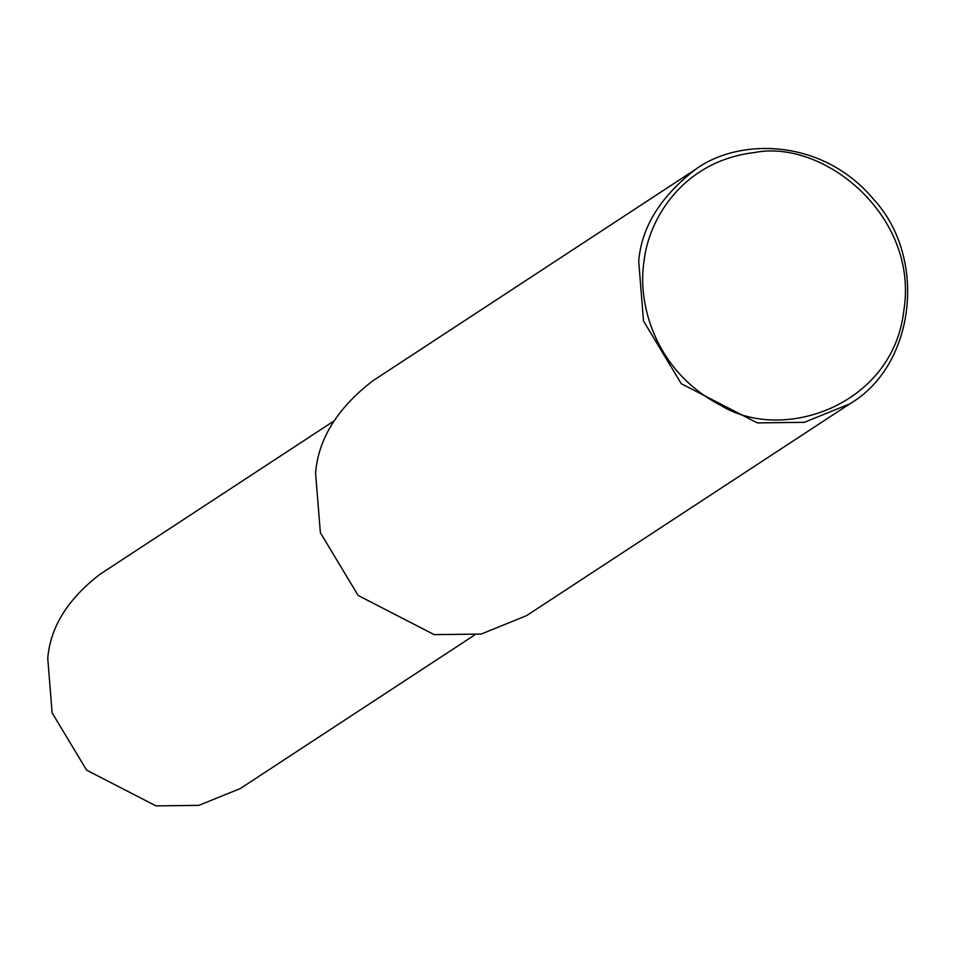 <?xml version="1.0" encoding="UTF-8"?>
<svg xmlns="http://www.w3.org/2000/svg" width="955" height="955" viewBox="0 0 955 955"><rect width="100%" height="100%" fill="white"/><g stroke="black" fill="none" stroke-linecap="round" stroke-linejoin="round"><path stroke-width="1.43" d="M638.704 261.181C641.521 227.015 660.585 196.336 695.897 169.131C738.549 137.986 821.897 137.651 873.407 199.094C927.771 257.552 915.57 365.407 849.723 403.893L804.301 422.325L757.315 422.898L681.285 383.719L643.503 320.964L638.704 261.181M644.052 261.216C648.529 218.886 683.171 160.834 754.677 152.514C823.95 138.833 918.973 216.164 903.872 310.291C893.403 405.278 782.73 443.765 720.512 405.242C654.748 371.006 637.152 303.081 644.052 261.216M849.723 403.893L526.587 615.629L481.165 634.06L434.179 634.633L358.149 595.466L320.367 532.699L315.568 472.916C318.385 438.763 337.449 408.072 372.76 380.866L695.897 169.131M474.289 635.206L240.302 788.543L198.855 805.363L155.975 805.889L86.595 770.136L52.119 712.86L47.75 658.317C50.317 627.149 67.71 599.143 99.929 574.325L333.928 421"/></g></svg>
